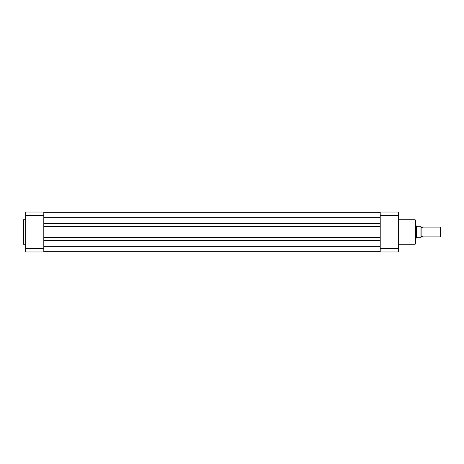 <?xml version="1.0" encoding="UTF-8"?>
<svg xmlns="http://www.w3.org/2000/svg" width="464" height="464" viewBox="0 0 464 464"><rect width="100%" height="100%" fill="white"/><g stroke="black" fill="none" stroke-linecap="round" stroke-linejoin="round"><path stroke-width="0.7" d="M43.802 251.679L380.219 251.679M43.802 240.7L380.219 240.7M43.802 237.44L380.219 237.44M43.802 226.56L380.219 226.56M43.802 223.3L380.219 223.3M43.802 212.321L380.219 212.321M23.2 232L23.2 220.069L23.507 219.762L23.507 244.238L23.2 243.931L23.2 232L23.2 243.931M43.802 215.54L43.802 212.013L25.659 212.013L25.659 215.54L43.802 215.54L43.802 248.46L25.659 248.46L25.659 215.54M25.659 248.46L25.659 251.987L43.802 251.987L43.802 248.46M415.582 220.191L415.582 243.809L415.152 244.238L415.152 219.762L415.582 220.191M380.219 248.46L380.219 251.987L398.361 251.987L398.361 248.46L380.219 248.46L380.219 215.54L398.361 215.54L398.361 248.46M398.361 215.54L398.361 212.013L380.219 212.013L380.219 215.54M421.121 236.918A0.998 0.998 0 0 1 422.965 236.918L422.965 227.082A0.998 0.998 0 0 1 421.121 227.082M422.965 227.082L440.203 227.082L440.8 227.679L440.8 236.321L440.203 236.918L440.203 227.082M422.965 236.918L440.203 236.918M415.582 225.852L416.196 225.852L416.196 238.148L415.582 238.148M421.121 226.774L421.121 237.226M416.196 225.852L416.817 226.739L420.935 226.774L420.935 237.226L416.817 237.261L416.196 238.148M416.736 226.629L416.736 237.371M43.802 246.297L380.219 246.297M43.802 217.703L380.219 217.703M25.659 219.762L23.507 219.762M25.659 244.238L23.507 244.238M398.361 219.762L415.152 219.762M398.361 244.238L415.152 244.238"/></g></svg>
